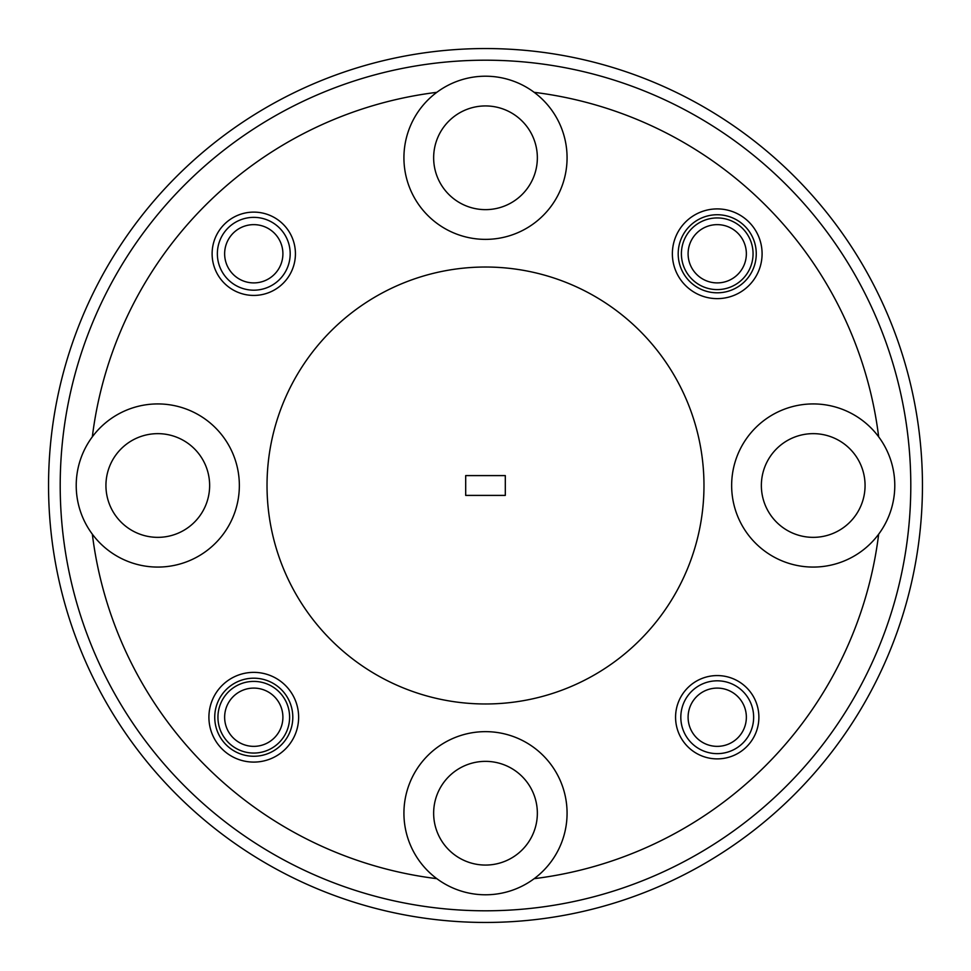 <?xml version="1.0" encoding="UTF-8"?>
<svg xmlns="http://www.w3.org/2000/svg" width="971" height="971" viewBox="0 0 971 971"><rect width="100%" height="100%" fill="white"/><g stroke="black" fill="none" stroke-linecap="round" stroke-linejoin="round"><path stroke-width="1.46" d="M688.099 717.229A29.13 29.13 0 0 0 717.229 746.359A29.13 29.13 0 0 0 746.359 717.229A29.13 29.13 0 0 0 717.229 688.099A29.13 29.13 0 0 0 688.099 717.229M753.642 717.229A36.413 36.413 0 0 1 717.229 753.642A36.413 36.413 0 0 1 680.817 717.229A36.413 36.413 0 0 1 717.229 680.817A36.413 36.413 0 0 1 753.642 717.229M224.641 253.771A29.13 29.13 0 0 0 253.771 282.901A29.13 29.13 0 0 0 282.901 253.771A29.13 29.13 0 0 0 253.771 224.641A29.13 29.13 0 0 0 224.641 253.771M290.183 253.771A36.413 36.413 0 0 1 253.771 290.183A36.413 36.413 0 0 1 217.358 253.771A36.413 36.413 0 0 1 253.771 217.358A36.413 36.413 0 0 1 290.183 253.771M688.099 253.771A29.13 29.13 0 0 0 717.229 282.901A29.13 29.13 0 0 0 746.359 253.771A29.13 29.13 0 0 0 717.229 224.641A29.13 29.13 0 0 0 688.099 253.771M253.771 688.099A29.13 29.13 0 0 0 224.641 717.229A29.13 29.13 0 0 0 253.771 746.359A29.13 29.13 0 0 0 282.901 717.229A29.13 29.13 0 0 0 253.771 688.099M485.5 910.798A425.298 425.298 0 0 0 910.798 485.5A425.298 425.298 0 0 0 485.5 60.202A425.298 425.298 0 0 0 60.202 485.5A425.298 425.298 0 0 0 485.5 910.798M485.5 48.55A436.95 436.95 0 0 1 922.45 485.5A436.95 436.95 0 0 1 485.5 922.45A436.95 436.95 0 0 1 48.55 485.5A436.95 436.95 0 0 1 485.5 48.55M675.573 717.229A41.656 41.656 0 0 1 717.229 675.573A41.656 41.656 0 0 1 758.885 717.229A41.656 41.656 0 0 1 717.229 758.885A41.656 41.656 0 0 1 675.573 717.229M253.771 678.195A39.034 39.034 0 0 0 214.737 717.229A39.034 39.034 0 0 0 253.771 756.263A39.034 39.034 0 0 0 292.805 717.229A39.034 39.034 0 0 0 253.771 678.195M208.911 717.229A44.86 44.86 0 0 1 253.771 672.369A44.86 44.86 0 0 1 298.631 717.229A44.86 44.86 0 0 1 253.771 762.089A44.86 44.86 0 0 1 208.911 717.229M212.115 253.771A41.656 41.656 0 0 1 253.771 212.115A41.656 41.656 0 0 1 295.427 253.771A41.656 41.656 0 0 1 253.771 295.427A41.656 41.656 0 0 1 212.115 253.771M717.229 214.737A39.034 39.034 0 0 0 678.195 253.771A39.034 39.034 0 0 0 717.229 292.805A39.034 39.034 0 0 0 756.263 253.771A39.034 39.034 0 0 0 717.229 214.737M672.369 253.771A44.86 44.86 0 0 1 717.229 208.911A44.86 44.86 0 0 1 762.089 253.771A44.86 44.86 0 0 1 717.229 298.631A44.86 44.86 0 0 1 672.369 253.771M717.229 217.941A35.83 35.83 0 0 0 681.399 253.771A35.83 35.83 0 0 0 717.229 289.601A35.83 35.83 0 0 0 753.059 253.771A35.83 35.83 0 0 0 717.229 217.941M253.771 681.399A35.83 35.83 0 0 0 217.941 717.229A35.83 35.83 0 0 0 253.771 753.059A35.83 35.83 0 0 0 289.601 717.229A35.83 35.83 0 0 0 253.771 681.399M878.67 436.829A81.564 81.564 0 0 0 731.649 485.5A81.564 81.564 0 0 0 878.67 534.171A81.564 81.564 0 0 0 878.67 436.829A396.168 396.168 0 0 0 534.171 92.33A81.564 81.564 0 0 0 408.063 183.422A81.564 81.564 0 0 0 562.937 183.422A81.564 81.564 0 0 0 534.171 92.33M92.33 534.171A81.564 81.564 0 0 0 239.352 485.5A81.564 81.564 0 0 0 92.33 436.829A81.564 81.564 0 0 0 92.33 534.171A396.168 396.168 0 0 0 436.829 878.67A81.564 81.564 0 0 0 534.171 878.67A396.168 396.168 0 0 0 878.67 534.171M534.171 878.67A81.564 81.564 0 0 0 485.5 731.649A81.564 81.564 0 0 0 436.829 878.67M485.5 703.975A218.475 218.475 0 0 0 703.975 485.5A218.475 218.475 0 0 0 485.5 267.025A218.475 218.475 0 0 0 267.025 485.5A218.475 218.475 0 0 0 485.5 703.975M485.5 865.064A51.851 51.851 0 0 1 433.649 813.213A51.851 51.851 0 0 1 485.5 761.361A51.851 51.851 0 0 1 537.351 813.213A51.851 51.851 0 0 1 485.5 865.064M157.788 537.351A51.851 51.851 0 0 1 105.936 485.5A51.851 51.851 0 0 1 157.788 433.649A51.851 51.851 0 0 1 209.639 485.5A51.851 51.851 0 0 1 157.788 537.351M485.5 209.639A51.851 51.851 0 0 1 433.649 157.788A51.851 51.851 0 0 1 485.5 105.936A51.851 51.851 0 0 1 537.351 157.788A51.851 51.851 0 0 1 485.5 209.639M813.213 537.351A51.851 51.851 0 0 1 761.361 485.5A51.851 51.851 0 0 1 813.213 433.649A51.851 51.851 0 0 1 865.064 485.5A51.851 51.851 0 0 1 813.213 537.351M436.829 92.33A396.168 396.168 0 0 0 92.33 436.829M505.308 495.404L505.308 475.596L465.692 475.596L465.692 495.404L505.308 495.404"/></g></svg>

